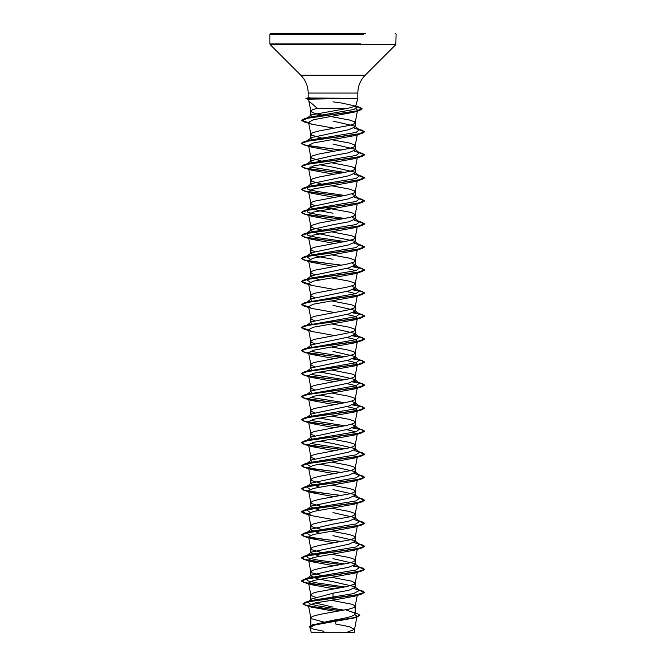 <?xml version="1.0" encoding="UTF-8"?>
<svg xmlns="http://www.w3.org/2000/svg" width="666" height="666" viewBox="0 0 666 666"><rect width="100%" height="100%" fill="white"/><g stroke="black" fill="none" stroke-linecap="round" stroke-linejoin="round"><path stroke-width="1" d="M302.655 34.249L269.905 34.249L270.854 33.3L365.709 33.3M312.387 632.7L353.613 632.7A126.19 126.19 0 0 0 348.859 632.009M308.391 97.977L357.825 98.385L309.59 99.142L308.791 99.525L308.882 101.016L317.257 108.317L347.885 108.317L355.736 106.152L342.074 103.113L333 101.831M337.695 98.485L307.267 98.485L309.59 99.142M308.882 101.016L308.791 99.525M312.138 625.074L333 620.254C346.445 618.198 353.829 616.142 355.161 614.077L354.445 612.945L345.729 609.823M323.584 621.977L311.513 618.739L310.914 617.524L312.704 616.308L319.389 614.493L349.309 609.04L353.296 607.825L355.086 606.618L354.487 605.402L351.556 604.187L331.676 600.332M315.526 597.227L311.513 595.704L310.839 594.796L310.839 600.158L311.555 599.034L333 593.198L348.684 590.317L355.161 587.445L354.662 586.663L333 581.684L317.332 578.812L310.839 575.932L311.338 575.149L333 570.171L348.668 567.299L355.161 564.418L354.662 563.636L333 558.657M310.839 594.796L312.704 593.281L316.691 592.074L346.611 586.613L354.487 584.19L355.086 582.983L351.556 581.16L331.726 577.314M321.12 575.449L311.513 572.677L310.914 571.461L312.704 570.254L319.389 568.431L349.309 562.978L353.296 561.771L355.086 560.556L354.487 559.34L349.309 557.525L331.726 554.287M319.447 556.243L310.839 552.897L311.338 552.122L348.676 544.264L355.161 541.383L354.662 540.609L333 535.63M321.12 552.422L311.513 549.65L310.914 548.434L312.704 547.219L319.389 545.404L349.309 539.951L353.296 538.736L355.086 537.529L354.487 536.313L349.309 534.498L331.726 531.252M319.447 533.216L310.839 529.87L311.338 529.095L333 524.109L348.668 521.237L355.161 518.356L354.662 517.574L333 512.595M321.12 529.395L311.513 526.615L310.914 525.407L312.704 524.192L319.389 522.377L349.309 516.924L353.296 515.709L355.086 514.493L354.487 513.286L349.309 511.463L331.726 508.225M319.447 510.189L310.839 506.843L311.338 506.06L348.668 498.201L355.161 495.329L354.662 494.547L333 489.568M321.12 506.36L311.513 503.588L310.914 502.372L312.704 501.165L319.389 499.342L349.309 493.889L353.296 492.682L355.086 491.466L354.487 490.251L349.309 488.436L331.726 485.198M319.447 487.154L310.839 483.807L311.338 483.033L348.676 475.174L355.161 472.294L354.662 471.52L333 466.541L319.447 464.127M321.12 483.333L311.513 480.561L310.914 479.345L312.704 478.138L319.389 476.315L349.309 470.862L353.296 469.647L355.086 468.439L354.487 467.224L349.309 465.409L331.726 462.162M311.921 461.929L310.839 460.78L311.338 460.006L348.668 452.147L355.161 449.267L354.662 448.484L333 443.506L319.447 441.1M314.31 458.699L311.513 457.525L310.839 456.618L311.513 455.71L314.444 454.495L349.309 447.835L353.296 446.62L355.086 445.404L354.487 444.197L349.309 442.374L331.726 439.135M311.921 438.902L310.839 437.753L311.338 436.971L348.676 429.112L355.161 426.24L351.681 424.159M314.319 435.672L311.513 434.498L310.839 433.591L311.513 432.684L314.444 431.468L346.611 425.408L353.296 423.593L355.086 422.377L354.487 421.17L349.309 419.347L331.726 416.108M311.921 415.875L310.839 414.727L311.338 413.944L348.676 406.085L355.161 403.205L351.69 401.123M314.319 412.645L311.513 411.471L310.839 410.564L311.513 409.648L314.444 408.441L346.611 402.381L353.296 400.557L355.086 399.35L354.487 398.135L349.309 396.32L331.726 393.073M311.921 392.84L310.839 391.691L311.338 390.917L348.668 383.058L355.161 380.178L354.662 379.404L333 374.417L319.447 372.011M314.319 389.61L311.513 388.436L310.839 387.529L311.513 386.621L314.444 385.406L349.309 378.746L353.296 377.53L355.086 376.323L354.487 375.108L351.556 373.892L331.726 370.046M311.921 369.813L310.839 368.664L311.338 367.882L348.676 360.023L355.161 357.151L354.662 356.368L333 351.39M314.319 366.583L311.513 365.409L310.839 364.502L311.513 363.594L314.444 362.379L346.611 356.318L353.296 354.503L355.086 353.288L354.487 352.081L349.309 350.258L331.726 347.019M311.921 346.786L310.839 345.637L311.338 344.855L348.668 336.996L355.161 334.116L354.662 333.341L333 328.363M314.319 343.556L311.513 342.382L310.839 341.475L311.513 340.559L314.444 339.352L346.611 333.291L353.296 331.468L355.086 330.261L354.487 329.046L349.309 327.231L331.726 323.992M311.921 323.759L310.839 322.602L311.338 321.828L348.668 313.969L355.161 311.089L354.662 310.314L333 305.336M314.319 320.521L311.513 319.355L310.839 318.44L311.513 317.532L314.444 316.325L346.611 310.264L353.296 308.441L355.086 307.234L354.487 306.019L351.556 304.803L331.726 300.957M311.921 300.724L310.839 299.575L311.338 298.793L348.676 290.934L355.161 288.062L351.681 285.98M314.319 297.494L311.513 296.32L310.839 295.413L311.513 294.505L314.444 293.29L346.611 287.229L353.296 285.414L355.086 284.199L354.487 282.992L349.309 281.169L331.726 277.93M319.447 279.887L310.839 276.548L311.338 275.766L348.668 267.907L355.161 265.026L351.69 262.945M314.319 274.467L311.513 273.293L310.839 272.386L311.513 271.47L314.444 270.263L346.611 264.202L353.296 262.387L355.086 261.172L354.487 259.956L349.309 258.142L331.726 254.903M333 259.274L317.332 256.393L310.839 253.513L311.338 252.739L348.676 244.88L355.161 241.999L354.662 241.225L317.324 233.366L310.839 230.486L311.338 229.712L333 224.725L348.676 221.853L355.161 218.972L351.69 216.891M314.319 251.432L311.513 250.266L310.839 249.35L311.513 248.443L314.444 247.236L346.611 241.175L353.296 239.352L355.086 238.145L354.487 236.93L351.556 235.714L331.726 231.868M324.325 230.611L312.704 227.839L310.914 226.623L311.513 225.416L319.389 222.993L349.309 217.532L353.296 216.325L355.161 214.81L353.296 213.295L349.309 212.079L324.325 207.576M333 213.212L317.332 210.339L310.839 207.459L311.338 206.676L348.668 198.818L355.161 195.937L351.681 193.864M314.319 205.378L311.513 204.204L310.839 203.297L311.513 202.389L314.444 201.174L346.611 195.113L353.296 193.298L355.086 192.083L354.487 190.867L349.309 189.052L331.726 185.814M311.921 185.581L310.839 184.424L311.338 183.649L348.676 175.791L355.161 172.91L354.662 172.136L333 167.158L319.447 164.743M321.12 183.949L311.513 181.177L310.914 179.962L312.704 178.746L319.389 176.931L349.309 171.478L353.296 170.263L355.086 169.056L354.487 167.84L351.556 166.625L331.726 162.779M311.921 162.546L310.839 161.397L311.338 160.623L333 155.636L348.668 152.764L355.161 149.883L354.662 149.101L333 144.122M321.12 160.922L311.513 158.142L310.914 156.935L312.704 155.719L319.389 153.904L349.309 148.451L353.296 147.236L355.086 146.02L354.487 144.813L349.309 142.99L331.726 139.752M311.921 139.519L310.839 138.37L311.338 137.587L348.668 129.728L355.161 126.856L354.662 126.074L333 121.095M321.12 137.887L311.513 135.115L310.914 133.899L312.704 132.692L319.389 130.869L349.309 125.416L353.296 124.209L355.086 122.994L354.487 121.778L349.309 119.963L330.586 116.533M333 607.117L315.051 602.938M324.966 530.103L324.325 529.994M324.966 484.049L324.325 483.932M324.966 461.022L324.325 460.905M333 420.479L319.447 418.065M324.966 414.96L324.325 414.843M333 397.452L319.447 395.038M324.966 391.933L324.325 391.816M324.966 184.665L324.325 184.549M324.966 161.63L324.325 161.522M312.071 116.575L310.839 115.509L311.205 114.943L347.885 108.317M321.32 114.902L314.444 113.295L310.914 111.48L310.914 110.872L312.704 109.657L317.257 108.317M354.87 614.71L357.043 616.316L354.062 617.99L314.868 624.949L310.214 627.33L313.311 629.087L323.942 631.335M357.043 616.316L354.528 629.387L345.87 632.7L354.545 632.7L311.247 632.7L310.214 627.33M354.528 629.387L349.25 626.656L335.781 624.042L335.839 621.353M333 593.198L333 600.149L315.409 602.863L308.466 605.561L311.172 607.084L336.08 611.555M354.662 586.663L359.44 590.401L353.588 593.597L310.564 600.665L308.591 601.44M308.117 601.748L309.573 603.846L318.306 605.943L344.106 610.148M302.997 603.696L311.596 601.065L361.946 593.997L364.543 592.299L355.311 595.179L305.586 602.172L302.997 603.696L306.302 605.436L315.343 607.184L341.267 610.672M352.098 611.971L357.093 613.528L359.873 615.201L354.32 617.615L312.229 624.858L309.257 626.689L310.306 627.788M302.997 603.887L305.819 605.494L340.659 610.78M359.873 615.201L356.801 617.166L314.394 624.458L309.257 626.689M356.11 108.724L357.575 110.19L355.153 122.81M356.918 110.981L354.204 112.129L313.245 119.78L308.541 122.336L311.663 124.159L334.274 128.238M357.276 134.249L354.345 135.673L313.336 142.982L308.558 145.421L311.655 147.186L334.274 151.265M357.276 157.276L354.345 158.699L313.336 166.017L308.558 168.456L311.655 170.213L334.274 174.292M355.153 191.9L357.442 179.97L354.345 181.735L313.328 189.044L308.558 191.483L311.655 193.248L334.274 197.327M357.276 203.338L354.345 204.762L313.328 212.071L308.558 214.51L311.663 216.275L334.274 220.354M357.276 226.365L354.345 227.789L313.328 235.106L308.558 237.546L311.655 239.302L334.274 243.381M357.276 249.4L354.345 250.824L313.328 258.133L308.558 260.572L311.655 262.337L334.274 266.417M346.553 268.373L355.869 270.654M357.276 272.427L354.345 273.851L313.328 281.16L308.558 283.599L311.655 285.364L334.274 289.444M346.553 291.408L355.869 293.681M357.276 295.454L354.345 296.878L313.336 304.195L308.558 306.626L311.663 308.391L334.274 312.471M346.553 314.435L354.72 316.292L357.442 318.148L354.345 319.905L313.336 327.222L308.558 329.662L311.655 331.427L334.274 335.506M346.553 337.462L354.72 339.319L357.442 341.175L354.345 342.94L313.328 350.249L308.558 352.689L311.663 354.454L334.274 358.533M346.553 360.497L354.72 362.346L357.442 364.202L354.345 365.967L313.328 373.285L308.558 375.716L311.655 377.48L334.274 381.56M346.553 383.524L354.712 385.373L357.442 387.237L354.345 388.994L313.328 396.312L308.558 398.751L311.655 400.516L334.274 404.595M346.553 406.551L354.728 408.408L357.442 410.264L354.345 412.029L313.328 419.339L308.558 421.778L311.655 423.543L334.274 427.622M346.553 429.587L355.869 431.859M357.276 433.633L354.345 435.056L313.328 442.374L308.558 444.805L311.663 446.57L334.274 450.649M357.276 456.668L354.345 458.083L313.336 465.401L308.558 467.84L311.655 469.605L334.274 473.684M357.276 479.695L354.345 481.118L313.336 488.428L308.558 490.867L311.655 492.632L334.274 496.711M357.276 502.722L354.345 504.145L313.328 511.455L308.558 513.894L311.655 515.659L334.274 519.738M357.276 525.757L354.337 527.172L313.32 534.49L308.558 536.929L311.655 538.686L334.274 542.773M357.276 548.784L354.345 550.208L313.328 557.517L308.558 559.956L311.655 561.721L334.274 565.8M357.267 571.811L354.345 573.235L313.328 580.544L308.558 582.983L311.655 584.748L334.274 588.827M357.276 594.838L354.345 596.261L333 600.149M359.44 590.401L354.079 588.594M344.88 586.971L316.866 582.925L308.017 580.902L306.56 578.887L309.074 577.805L356.094 569.979L359.44 567.374L354.079 565.567M344.88 563.936L316.874 559.898L308.017 557.875L306.56 555.852L309.066 554.778L356.094 546.952L359.44 544.338L354.079 542.532M310.131 535.497L306.56 532.825L309.074 531.743L356.094 523.917L359.44 521.312L354.079 519.505M310.131 512.462L306.56 509.798L309.074 508.716L356.094 500.89L359.44 498.285L354.079 496.478M310.131 489.435L306.56 486.771L309.074 485.689L356.094 477.863L359.44 475.249L354.079 473.451M310.131 466.408L306.56 463.736L309.074 462.654L356.094 454.828L359.44 452.222L354.079 450.416M344.88 448.792L310.131 443.373M311.338 436.971L306.56 440.709L309.074 439.627L356.094 431.801L359.44 429.195L354.079 427.389M344.88 425.757L310.131 420.346M311.338 413.944L306.56 417.682L309.074 416.6L356.094 408.774L359.44 406.16L354.079 404.362M344.88 402.73L310.131 397.319M307.068 394.33L356.094 385.739L359.44 383.133L354.079 381.327M344.88 379.703L310.131 374.284M307.068 371.303L356.094 362.712L359.44 360.106L354.079 358.3M344.88 356.668L310.131 351.257M307.068 348.268L356.094 339.685L359.44 337.071L354.079 335.273M307.068 325.241L356.094 316.65L359.44 314.044L354.079 312.237M307.068 302.214L356.094 293.623L359.44 291.017L354.079 289.21M310.131 282.168L306.56 279.504L309.074 278.421L356.094 270.596L359.44 267.982L354.079 266.184M310.131 259.141L306.56 256.468L309.074 255.386L356.094 247.569L359.44 244.955L354.079 243.148M344.88 241.525L316.866 237.479L308.017 235.464L306.56 233.441L309.074 232.359L356.094 224.534L359.44 221.928L354.079 220.121M344.88 218.49L316.866 214.452L308.017 212.429L306.56 210.414L311.338 206.676M306.601 210.381L309.074 209.332L356.094 201.507L359.44 198.901L354.079 197.094M344.88 195.463L316.866 191.425L308.017 189.402L306.56 187.379L309.074 186.297L356.094 178.48L359.44 175.866L354.079 174.059M344.88 172.436L310.131 167.016M306.601 164.327L309.066 163.27L356.094 155.444L359.44 152.839L354.079 151.032M306.601 141.292L309.074 140.243L356.094 132.417L359.44 129.812L354.079 128.005M306.86 118.323L309.399 117.258L354.17 109.424L356.943 106.818L355.736 106.16L357.825 98.385L357.825 93.065L308.175 93.065L357.825 93.065C357.925 86.139 360.389 80.195 365.209 75.225L333 75.225L365.209 75.225L395.82 44.622L360.814 44.622M364.543 592.299L361.946 590.8L359.066 590.109M341.675 587.562L314.002 584.174L304.762 582.484L301.457 580.785L304.054 579.287L357.467 571.778L364.543 569.272L361.946 567.773L353.03 566.033M341.675 564.535L314.002 561.147L304.762 559.457L301.457 557.758L304.054 556.26L357.467 548.751L364.543 546.245L361.946 544.746L356.934 543.256M341.675 541.508L314.011 538.12L304.77 536.421L301.457 534.731L304.054 533.225L357.467 525.715L364.543 523.21L361.946 521.711L359.066 521.02M308.616 514.219L301.457 511.696L304.054 510.198L357.467 502.688L364.543 500.183L361.946 498.684L359.066 497.993M341.675 495.446L314.002 492.057L304.762 490.367L301.457 488.669L304.054 487.171L357.467 479.662L364.543 477.156L361.946 475.657L359.066 474.958M341.675 472.419L314.011 469.031L304.77 467.332L301.457 465.642L304.054 464.135L357.467 456.626L364.543 454.129L361.946 452.622L359.066 451.931M341.675 449.392L314.002 445.995L304.762 444.305L301.457 442.607L304.054 441.108L357.467 433.599L364.543 431.093L361.946 429.595L353.03 427.855M341.675 426.357L314.002 422.968L304.762 421.278L301.457 419.58L304.054 418.082L357.467 410.572L364.543 408.067L361.946 406.568L353.03 404.828M341.675 403.33L314.002 399.941L304.77 398.243L301.457 396.553L304.054 395.055L357.467 387.537L364.543 385.04L361.946 383.533L353.03 381.801M341.675 380.303L314.011 376.914L304.77 375.216L301.457 373.518L304.054 372.019L357.467 364.51L364.543 362.004L361.946 360.506L353.03 358.774M341.675 357.267L314.002 353.879L304.762 352.189L301.457 350.491L304.054 348.992L357.467 341.483L364.543 338.977L361.946 337.479L353.03 335.739M308.616 329.978L301.457 327.464L304.054 325.965L357.467 318.448L364.543 315.95L361.946 314.444L353.03 312.712M308.616 306.951L301.457 304.437L304.054 302.93L357.467 295.421L364.543 292.915L361.946 291.417L353.03 289.685M308.616 283.924L301.457 281.402L304.054 279.903L357.467 272.394L364.543 269.888L361.946 268.39L353.03 266.65M341.675 265.151L314.002 261.763L304.762 260.065L301.457 258.375L304.054 256.876L357.467 249.359L364.543 246.861L361.946 245.363L359.066 244.663M341.675 242.124L314.011 238.736L304.77 237.038L301.457 235.348L304.054 233.841L357.467 226.332L364.543 223.826L361.946 222.327L359.066 221.636M341.675 219.089L314.002 215.701L304.762 214.011L301.457 212.312L304.054 210.814L357.467 203.305L364.543 200.799L361.946 199.3L359.066 198.61M341.675 196.062L314.002 192.674L304.762 190.976L301.457 189.286L304.054 187.787L357.467 180.27L364.543 177.772L361.946 176.274L359.066 175.574M341.675 173.035L314.002 169.647L304.762 167.949L301.457 166.259L304.054 164.752L357.467 157.243L364.543 154.737L361.946 153.238L359.066 152.547M341.675 150L314.011 146.612L304.77 144.922L301.457 143.223L304.054 141.725L357.467 134.216L364.543 131.71L361.946 130.211L359.066 129.52M308.616 122.719L301.665 120.28L304.354 118.748L355.536 111.264L362.096 108.774L359.249 107.134L355.677 106.277M308.641 99.192L305.91 98.451L307.267 98.293L305.91 98.451M364.543 592.49L359.407 590.376M341.034 587.678L304.054 582.484L301.457 580.977L308.533 578.479L361.946 570.962L364.543 569.463L359.407 567.34M341.034 564.651L304.054 559.448L301.457 557.95L308.533 555.444L361.946 547.935L364.543 546.436L359.407 544.313M341.034 541.625L304.054 536.421L301.457 534.923L308.533 532.417L361.946 524.908L364.543 523.409L359.407 521.287M308.658 514.418L304.054 513.394L301.457 511.888L308.533 509.39L361.946 501.873L364.543 500.374L359.407 498.251M341.034 495.562L304.054 490.359L301.457 488.861L308.533 486.355L361.946 478.846L364.543 477.347L359.407 475.224M341.034 472.535L304.054 467.332L301.457 465.834L308.533 463.328L361.946 455.819L364.543 454.32L359.407 452.197M341.034 449.5L304.054 444.305L301.457 442.798L308.533 440.301L361.946 432.783L364.543 431.285L361.422 429.645L352.655 427.997M341.034 426.473L304.054 421.27L301.457 419.771L308.533 417.266L361.946 409.757L364.543 408.258L361.422 406.61L352.655 404.97M341.034 403.446L304.054 398.243L301.457 396.745L308.533 394.239L361.946 386.73L364.543 385.231L361.422 383.583L352.664 381.934M341.034 380.411L304.054 375.216L301.457 373.718L308.533 371.212L361.946 363.694L364.543 362.196L361.422 360.556L352.655 358.907M341.034 357.384L304.054 352.181L301.457 350.682L308.533 348.176L361.946 340.667L364.543 339.169L361.422 337.52L352.655 335.88M308.658 330.178L304.054 329.154L301.457 327.655L308.533 325.15L361.946 317.64L364.543 316.142L361.422 314.494L352.664 312.845M308.658 307.151L304.054 306.127L301.457 304.628L308.533 302.123L361.946 294.605L364.543 293.107L361.422 291.467L352.655 289.818M308.658 284.124L304.054 283.092L301.457 281.593L308.533 279.087L361.946 271.578L364.543 270.08L361.422 268.431L352.664 266.791M341.034 265.268L304.054 260.065L301.457 258.566L308.533 256.06L361.946 248.551L364.543 247.053L359.407 244.93M341.034 242.241L304.054 237.038L301.457 235.539L308.533 233.033L361.946 225.524L364.543 224.017L359.407 221.895M341.034 219.206L304.054 214.002L301.457 212.504L308.533 210.006L361.946 202.489L364.543 200.99L359.407 198.868M341.034 196.179L304.054 190.976L301.457 189.477L308.533 186.971L361.946 179.462L364.543 177.964L359.407 175.841M341.034 173.152L304.054 167.949L301.457 166.45L308.533 163.944L361.946 156.435L364.543 154.937L359.407 152.814M341.034 150.116L304.054 144.913L301.457 143.415L308.533 140.917L361.946 133.4L364.543 131.901L359.407 129.778M308.658 122.91L304.079 121.895L301.665 120.471L308.516 117.99L359.415 110.539L362.096 108.966L356.801 106.71M356.785 106.702L355.527 106.435M309.315 99.684L305.91 98.643M270.854 33.3L333 33.3M337.446 98.293L307.267 98.293L309.399 97.694M305.186 43.948L269.905 43.948L269.905 34.249L363.345 34.249M305.186 44.622L270.18 44.622L269.905 43.948L360.814 43.948M308.175 97.794L308.175 93.065C308.075 86.139 305.611 80.195 300.791 75.225L333 75.225L300.791 75.225L270.18 44.622L395.82 44.622L396.095 34.249L395.146 33.3M355.161 614.077L355.161 606.31M355.161 587.445L355.161 583.283M355.161 564.418L355.161 560.256M355.161 541.383L355.161 537.221M355.161 518.356L355.161 514.194M355.161 495.329L355.161 491.167M355.161 472.294L355.161 468.131M355.161 449.267L355.161 445.104M355.161 426.24L355.161 422.077M355.161 403.205L355.161 399.042M355.161 380.178L355.161 376.015M355.161 357.151L355.161 352.988M355.161 334.116L355.161 329.953M355.161 311.089L355.161 306.926M355.161 288.062L355.161 283.899M355.161 265.026L355.161 260.872M355.161 241.999L355.161 237.837M355.161 218.972L355.161 214.81M355.161 195.937L355.161 191.783M355.161 172.91L355.161 168.748M355.161 149.883L355.161 145.721M355.161 126.856L355.161 122.694M310.839 626.431L310.839 617.823M310.839 575.932L310.839 571.769M310.839 552.897L310.839 548.734M310.839 529.87L310.839 525.707M310.839 506.843L310.839 502.68M310.839 483.807L310.839 479.653M310.839 460.78L310.839 456.618M310.839 437.362L310.839 433.591M310.839 414.727L310.839 410.564M310.839 391.691L310.839 387.529M310.839 368.273L310.839 364.502M310.839 345.246L310.839 341.475M310.839 322.219L310.839 318.44M310.839 299.184L310.839 295.413M310.839 276.157L310.839 272.386M310.839 253.513L310.839 249.35M310.839 230.486L310.839 226.323M310.839 207.459L310.839 203.297M310.839 184.424L310.839 180.261M310.839 161.397L310.839 157.234M310.839 138.37L310.839 134.207M310.839 115.509L310.839 111.172M354.545 632.7L354.545 629.27M314.519 624.125L312.229 624.858M310.564 600.665L305.586 602.172M305.819 605.494L311.172 607.084M356.801 617.166L354.062 617.99M308.541 122.336L310.847 134.324M357.276 134.782L355.153 145.837M308.558 145.421L310.847 157.351M357.442 156.935L355.153 168.864M308.558 168.456L310.847 180.378M308.558 191.483L310.847 203.413M357.276 203.871L355.153 214.927M308.558 214.51L310.847 226.44M357.276 226.898L355.153 237.953M308.558 237.546L310.847 249.467M357.276 249.933L355.153 260.989M308.558 260.572L310.847 272.502M357.276 272.96L355.153 284.016M308.558 283.599L310.847 295.529M357.442 295.113L355.153 307.043M308.558 306.626L310.847 318.556M357.442 318.148L355.153 330.078M308.558 329.662L310.847 341.591M357.442 341.175L355.153 353.105M308.558 352.689L310.847 364.618M357.442 364.202L355.153 376.132M308.558 375.716L310.847 387.645M357.442 387.237L355.153 399.159M308.558 398.751L310.847 410.681M357.442 410.264L355.153 422.194M308.558 421.778L310.847 433.708M357.442 433.291L355.153 445.221M308.558 444.805L310.847 456.734M357.442 456.327L355.153 468.248M308.558 467.84L310.847 479.77M357.276 480.228L355.153 491.283M308.558 490.867L310.847 502.797M357.442 502.38L355.153 514.31M308.558 513.894L310.847 525.824M357.276 526.282L355.153 537.337M308.558 536.929L310.847 548.859M357.276 549.317L355.153 560.372M308.558 559.956L310.847 571.886M357.276 572.344L355.153 583.399M308.558 582.983L310.847 594.913M357.442 594.497L355.153 606.426M308.466 605.561L310.847 617.94M310.847 111.297L308.816 100.741M308.283 97.76L306.027 98.368M356.926 589.318L361.946 590.8M309.074 577.805L304.054 579.287M356.926 566.291L361.946 567.773M309.066 554.778L304.054 556.26M309.074 531.743L304.054 533.225M356.926 520.229L361.946 521.711M309.074 508.716L304.054 510.198M356.926 497.202L361.946 498.684M309.074 485.689L304.054 487.171M356.934 474.167L361.946 475.657M309.074 462.654L304.054 464.135M356.926 451.14L361.946 452.622M309.074 439.627L304.054 441.108M356.926 428.113L361.946 429.595M309.074 416.6L304.054 418.082M356.926 405.078L361.946 406.568M309.066 393.564L304.054 395.055M356.926 382.051L361.946 383.533M309.074 370.537L304.054 372.019M356.926 359.024L361.946 360.506M309.074 347.51L304.054 348.992M356.926 335.997L361.946 337.479M309.066 324.475L304.054 325.965M356.934 312.962L361.946 314.444M309.074 301.448L304.054 302.93M356.926 289.935L361.946 291.417M309.074 278.421L304.054 279.903M356.926 266.908L361.946 268.39M309.074 255.386L304.054 256.876M356.934 243.873L361.946 245.363M309.074 232.359L304.054 233.841M356.926 220.846L361.946 222.327M309.074 209.332L304.054 210.814M356.926 197.819L361.946 199.3M309.074 186.297L304.054 187.787M356.926 174.783L361.946 176.274M309.066 163.27L304.054 164.752M309.074 140.243L304.054 141.725M356.926 128.729L361.946 130.211M309.399 117.258L304.354 118.748M356.177 106.219L359.249 107.134M306.56 578.887L311.338 575.149M359.44 567.374L354.662 563.636M306.56 555.852L311.338 552.122M359.44 544.338L354.662 540.609M306.56 532.825L311.338 529.095M359.44 521.312L354.662 517.574M306.56 509.798L311.338 506.06M359.44 498.285L354.662 494.547M306.56 486.771L311.338 483.033M359.44 475.249L354.662 471.52M306.56 463.736L311.338 460.006M359.44 452.222L354.662 448.493M359.44 429.195L354.662 425.457M359.44 406.16L354.662 402.43M307.251 394.114L311.338 390.917M359.44 383.133L354.662 379.404M307.251 371.079L311.338 367.882M359.44 360.106L354.662 356.368M307.251 348.052L311.338 344.855M359.44 337.071L354.662 333.341M306.56 325.557L311.338 321.828M359.44 314.044L354.662 310.314M306.56 302.53L311.338 298.793M359.44 291.017L354.662 287.279M306.56 279.504L311.338 275.766M359.44 267.982L354.662 264.252M306.56 256.468L311.338 252.739M359.44 244.955L354.662 241.225M306.56 233.441L311.338 229.703M359.44 221.928L354.662 218.19M359.44 198.901L354.662 195.163M307.251 186.846L311.338 183.649M359.44 175.866L354.662 172.136M306.56 164.352L311.338 160.623M359.44 152.839L354.662 149.101M307.251 140.784L311.338 137.587M359.44 129.812L354.662 126.074M307.492 117.824L311.205 114.943M356.943 106.818L355.511 105.703M354.204 112.129L359.415 110.539M311.663 124.159L304.079 121.895M354.345 135.673L361.946 133.4M311.655 147.186L304.054 144.913M354.345 158.699L361.946 156.435M311.655 170.213L304.054 167.949M354.345 181.735L361.946 179.462M311.655 193.248L304.054 190.976M354.345 204.762L361.946 202.489M311.663 216.275L304.054 214.002M354.345 227.789L361.946 225.524M311.655 239.302L304.054 237.038M354.345 250.824L361.946 248.551M311.655 262.337L304.054 260.065M354.345 273.851L361.946 271.578M311.655 285.364L304.054 283.092M354.345 296.878L361.946 294.605M311.663 308.391L304.054 306.127M354.345 319.905L361.946 317.64M311.655 331.427L304.054 329.154M354.345 342.94L361.946 340.667M311.663 354.454L304.054 352.181M354.345 365.967L361.946 363.694M311.655 377.48L304.054 375.216M354.345 388.994L361.946 386.73M311.655 400.516L304.054 398.243M354.345 412.029L361.946 409.757M311.655 423.543L304.054 421.27M354.345 435.056L361.946 432.783M311.663 446.57L304.054 444.305M354.345 458.083L361.946 455.819M311.655 469.605L304.054 467.332M354.345 481.118L361.946 478.846M311.655 492.632L304.054 490.359M354.345 504.145L361.946 501.873M311.655 515.659L304.054 513.394M354.337 527.172L361.946 524.908M311.655 538.694L304.054 536.421M354.345 550.208L361.946 547.935M311.655 561.721L304.054 559.448M354.345 573.235L361.946 570.962M311.655 584.748L304.054 582.484M354.345 596.261L361.946 593.997M311.555 599.034L308.799 601.207"/></g></svg>
